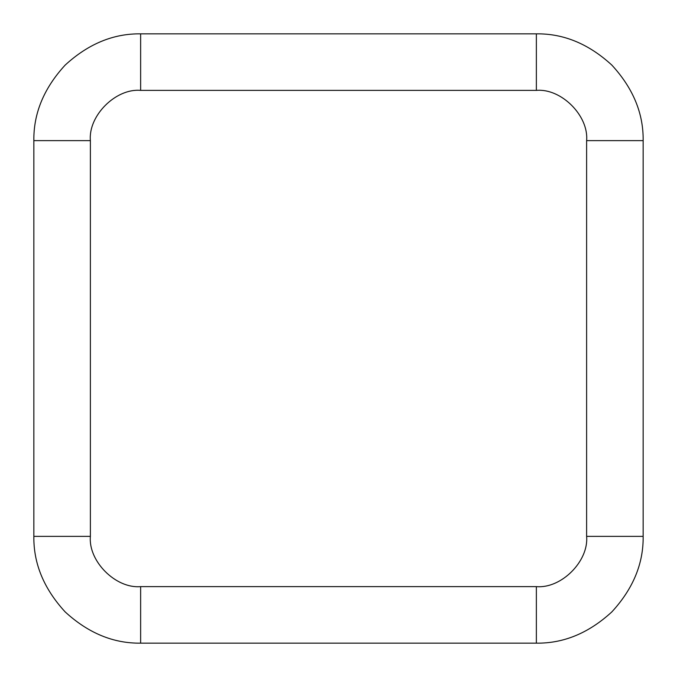 <?xml version="1.0" encoding="UTF-8"?>
<svg xmlns="http://www.w3.org/2000/svg" width="677" height="677" viewBox="0 0 677 677"><rect width="100%" height="100%" fill="white"/><g stroke="black" fill="none" stroke-linecap="round" stroke-linejoin="round"><path stroke-width="1.02" d="M140.638 586.62L536.362 586.62C561.225 588.863 588.863 561.225 586.62 536.362L586.62 140.638C588.863 115.775 561.225 88.137 536.362 90.379L140.638 90.379C115.775 88.137 88.137 115.775 90.379 140.638L90.379 536.362C88.137 561.225 115.775 588.863 140.638 586.62L140.638 643.15L536.362 643.15C563.619 643.514 588.787 633.088 611.873 611.873C633.088 588.787 643.514 563.619 643.15 536.362C643.514 563.619 633.088 588.787 611.873 611.873C588.787 633.088 563.619 643.514 536.362 643.15L140.638 643.15C113.381 643.514 88.213 633.088 65.127 611.873C43.912 588.787 33.486 563.619 33.85 536.362C33.486 563.619 43.912 588.787 65.127 611.873C88.213 633.088 113.381 643.514 140.638 643.15L140.638 586.62C115.775 588.863 88.137 561.225 90.379 536.362L33.85 536.362L33.85 140.638L33.85 536.362L90.379 536.362L90.379 140.638L33.85 140.638C33.486 113.381 43.912 88.213 65.127 65.127C88.213 43.912 113.381 33.486 140.638 33.85C113.381 33.486 88.213 43.912 65.127 65.127C43.912 88.213 33.486 113.381 33.85 140.638L90.379 140.638C88.137 115.775 115.775 88.137 140.638 90.379L140.638 33.85L536.362 33.85L140.638 33.85L140.638 90.379L536.362 90.379L536.362 33.85C563.619 33.486 588.787 43.912 611.873 65.127C633.088 88.213 643.514 113.381 643.15 140.638C643.514 113.381 633.088 88.213 611.873 65.127C588.787 43.912 563.619 33.486 536.362 33.85L536.362 90.379C561.225 88.137 588.863 115.775 586.62 140.638L643.15 140.638L643.15 536.362L586.62 536.362C588.863 561.225 561.225 588.863 536.362 586.62L536.362 643.15L536.362 586.62L140.638 586.62M643.15 536.362L643.15 140.638L586.62 140.638L586.62 536.362L643.15 536.362"/></g></svg>
